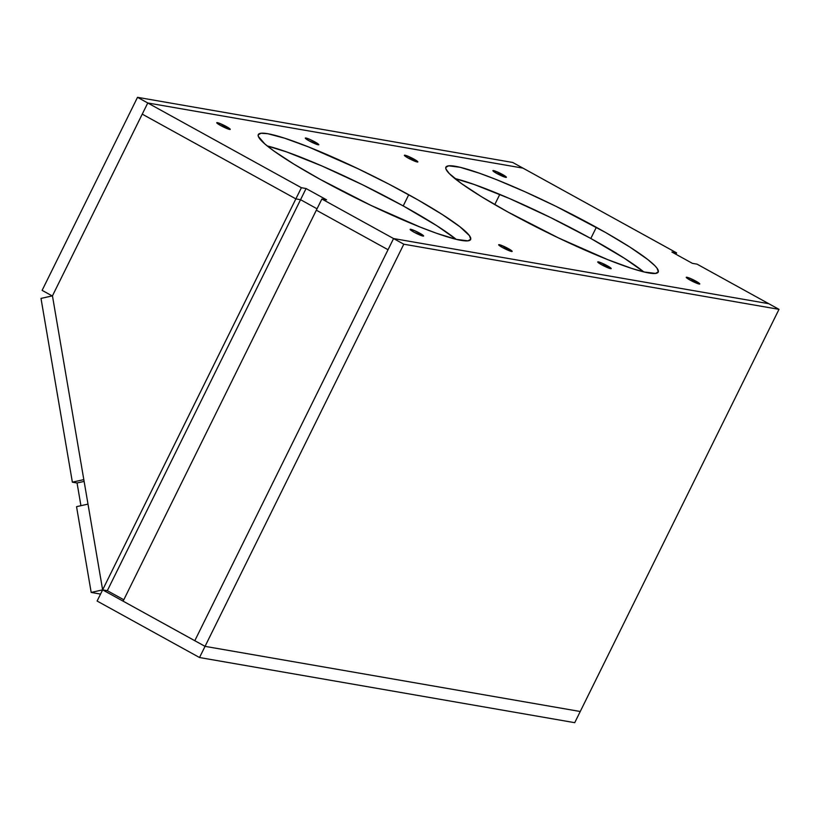 <?xml version="1.0" encoding="UTF-8"?>
<svg xmlns="http://www.w3.org/2000/svg" width="820" height="820" viewBox="0 0 820 820"><rect width="100%" height="100%" fill="white"/><g stroke="black" fill="none" stroke-linecap="round" stroke-linejoin="round"><path stroke-width="1.23" d="M403.809 244.206L393.559 238.558L768.76 303.697L779 309.345L403.809 244.206L205.051 646.355L580.242 711.504L779 309.345L768.76 303.697L393.559 238.558L403.809 244.206L205.051 646.355L194.801 640.707L205.051 646.355L580.242 711.504L779 309.345L403.809 244.206M194.801 640.707L393.559 238.558L194.801 640.707L123.113 601.162L321.87 199.014L393.559 238.558L388.044 249.731L316.346 210.186L388.044 249.731L393.559 238.558L768.76 303.697L697.072 264.153L692.377 263.343L671.898 252.037L676.582 252.857L522.965 168.12L147.764 102.971L301.391 187.718L295.866 198.881L142.249 114.144L147.764 102.971L142.249 114.144L295.866 198.881L300.561 199.701L317.043 208.792L300.561 199.701L295.866 198.881L301.391 187.718L306.075 188.528L326.565 199.824L321.87 199.014L393.559 238.558L768.76 303.697L697.072 264.153L692.377 263.343L671.898 252.037L676.582 252.857L522.965 168.12L147.764 102.971L301.391 187.718L306.075 188.528L300.561 199.701L306.075 188.528L326.565 199.824L321.87 199.014L316.346 210.186L388.044 249.731L194.801 640.707L388.044 249.731L316.346 210.186L123.113 601.162L194.801 640.707M508.226 248.552A7.523 0.871 -153.7 0 1 512.162 251.402A7.523 0.871 -153.7 0 1 502.598 247.578L498.662 244.749L501.871 245.518L512.172 251.381L502.598 247.578A7.523 0.871 -153.7 0 1 498.673 244.729A7.523 0.871 -153.7 0 1 508.226 248.552L507.518 250.008L508.226 248.552M419.686 233.177A7.523 0.871 -153.7 0 1 423.622 236.027A7.523 0.871 -153.7 0 1 414.059 232.203L410.113 229.374L413.321 230.143L419.686 233.177L423.622 236.016L414.059 232.203A7.523 0.871 -153.7 0 1 410.123 229.354A7.523 0.871 -153.7 0 1 419.686 233.177L418.969 234.633L419.686 233.177M226.32 126.526A7.523 0.871 -153.7 0 1 230.256 129.375A7.523 0.871 -153.7 0 1 220.693 125.552L216.757 122.723L219.965 123.492L230.266 129.355L220.693 125.552A7.523 0.871 -153.7 0 1 216.767 122.703A7.523 0.871 -153.7 0 1 226.32 126.526L225.602 127.971L226.32 126.526M314.87 141.901A7.523 0.871 -153.7 0 1 318.806 144.75A7.523 0.871 -153.7 0 1 309.242 140.917L305.388 138.324L308.515 138.867L316.018 142.547L318.806 144.73L309.242 140.917A7.523 0.871 -153.7 0 1 305.306 138.078A7.523 0.871 -153.7 0 1 314.87 141.901L314.152 143.346L314.87 141.901M607.282 265.752A7.523 0.871 -153.7 0 1 611.218 268.601A7.523 0.871 -153.7 0 1 601.654 264.778L597.718 261.949L600.927 262.718L611.218 268.581L601.654 264.778A7.523 0.871 -153.7 0 1 597.718 261.928A7.523 0.871 -153.7 0 1 607.282 265.752L606.564 267.207L607.282 265.752M413.926 159.1A7.523 0.871 -153.7 0 1 417.851 161.94A7.523 0.871 -153.7 0 1 408.298 158.116L404.434 155.523L407.56 156.056L417.862 161.929L408.298 158.116A7.523 0.871 -153.7 0 1 404.362 155.277A7.523 0.871 -153.7 0 1 413.926 159.1L413.208 160.546L413.926 159.1M695.832 281.127A7.523 0.871 -153.7 0 1 699.757 283.976A7.523 0.871 -153.7 0 1 690.204 280.153L686.258 277.324L689.466 278.093L699.768 283.956L690.204 280.153A7.523 0.871 -153.7 0 1 686.268 277.303A7.523 0.871 -153.7 0 1 695.832 281.127L695.114 282.572L695.832 281.127M502.465 174.465A7.523 0.871 -153.7 0 1 506.401 177.315A7.523 0.871 -153.7 0 1 496.838 173.491L492.902 170.662L496.11 171.431L506.411 177.304L496.838 173.491A7.523 0.871 -153.7 0 1 492.902 170.642A7.523 0.871 -153.7 0 1 502.465 174.465L501.748 175.921L502.465 174.465M408.739 194.74A118.418 13.663 -153.7 0 1 470.629 239.522A118.418 13.663 -153.7 0 1 320.189 179.365L294.031 164.215L273.941 151.034L264.798 143.91L258.331 136.397L258.197 134.839L261.006 133.25L267.781 133.721L284.796 138.252L308.668 146.985L357.93 168.695L389.029 184.182L417.995 199.926L442.359 214.563L460.02 226.822L469.45 235.668L470.731 239.266L467.923 240.854L456.34 239.368L436.845 233.382L420.25 227.119L370.988 205.41L320.189 179.365A118.418 13.663 -153.7 0 1 258.3 134.583A118.418 13.663 -153.7 0 1 408.739 194.74L403.214 205.912L408.739 194.74M456.186 239.337A118.418 13.663 26.3 0 0 403.214 205.912L436.845 225.736L456.186 239.337M596.335 227.314A118.418 13.663 -153.7 0 1 658.224 272.096A118.418 13.663 -153.7 0 1 507.785 211.939L481.627 196.79L461.537 183.608L449.237 173.522L445.926 168.971L445.793 167.413L448.601 165.825L460.184 167.3L479.679 173.297L496.274 179.549L524.954 191.736L555.97 206.312L605.601 232.501L629.965 247.127L647.615 259.397L654.883 265.721L657.045 268.232L658.327 271.83L655.518 273.429L643.936 271.943L631.728 268.427L607.856 259.694L558.594 237.984L507.785 211.939A118.418 13.663 -153.7 0 1 445.895 167.157A118.418 13.663 -153.7 0 1 596.335 227.314L590.81 238.476L596.335 227.314M643.782 271.902A118.418 13.663 26.3 0 0 590.81 238.476L624.44 258.3L643.782 271.902M675.895 254.251L676.582 252.857L675.895 254.251M267.064 145.909L286.559 151.895L321.881 165.947L362.85 184.92L403.214 205.912A118.418 13.663 26.3 0 0 267.217 145.939M454.669 178.473L474.165 184.469L509.486 198.522L550.445 217.484L590.81 238.476A118.418 13.663 26.3 0 0 454.823 178.514M499.79 194.401L494.757 204.58L499.79 194.401M107.317 590.687L123.799 599.768L107.317 590.687L102.633 589.867L52.449 295.846L142.249 114.144L52.449 295.846L83.814 479.608L72.365 482.18L41 298.418L52.449 295.846L41 298.418L72.365 482.18L77.059 482.99L80.934 505.694L77.059 482.99L72.365 482.18L83.814 479.608L52.449 295.846L102.633 589.867L295.866 198.881L102.633 589.867L205.051 646.355L199.526 657.527L97.108 601.039L102.633 589.867L97.108 601.039L199.526 657.527L205.051 646.355L580.242 711.504L574.717 722.676L199.526 657.527L574.717 722.676L580.242 711.504L205.051 646.355L102.633 589.867L107.317 590.687L300.561 199.701L295.866 198.881L142.249 114.144L295.866 198.881L300.561 199.701L317.043 208.792L300.561 199.701L107.317 590.687L102.633 589.867L91.184 592.44L76.547 506.678L87.996 504.115L102.633 589.867L107.317 590.687M522.965 168.12L512.726 162.473L522.965 168.12L147.764 102.971L137.524 97.324L512.726 162.473L137.524 97.324L147.764 102.971L52.367 296.01L42.117 290.362L137.524 97.324L42.117 290.362L52.367 296.01L147.764 102.971L522.965 168.12M91.184 592.44L102.633 589.867L87.996 504.115L76.547 506.678L91.184 592.44L100.552 594.069L91.184 592.44M84.122 481.412L77.059 482.99L84.122 481.412"/></g></svg>
